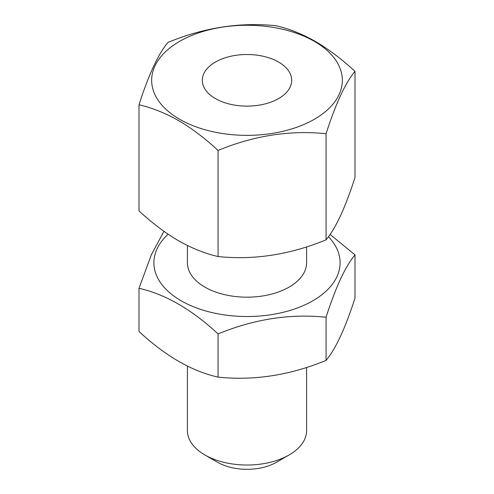<?xml version="1.0" encoding="UTF-8"?>
<svg xmlns="http://www.w3.org/2000/svg" width="494" height="494" viewBox="0 0 494 494"><rect width="100%" height="100%" fill="white"/><g stroke="black" fill="none" stroke-linecap="round" stroke-linejoin="round"><path stroke-width="0.74" d="M289.138 454.949L276.498 462.248A41.712 24.083 180 0 1 217.508 462.248L204.862 454.949A59.589 34.401 0 0 0 289.138 454.949A59.589 34.401 0 0 0 306.589 430.62L306.589 367.474M138.999 104.79L138.999 210.895C151.961 222.905 165.138 232.872 178.532 240.776C192.092 248.396 205.269 253.65 218.064 256.54C253.972 260.258 289.972 254.694 326.065 239.831C335.685 228.376 345.331 207.591 355.001 177.476L355.001 71.371C345.38 82.825 335.735 103.61 326.065 133.726C290.151 130.002 254.151 135.572 218.064 150.435C205.269 138.548 192.092 128.588 178.532 120.548C165.138 112.99 151.961 107.741 138.999 104.79C148.62 74.779 158.265 53.994 167.935 42.435C203.849 27.602 239.849 22.032 275.936 25.725C288.897 28.677 302.075 33.932 315.468 41.49C329.029 49.524 342.206 59.49 355.001 71.371M314.419 41.391A95.342 55.044 180 0 1 314.419 119.239A95.342 55.044 180 0 1 179.581 119.239A95.342 55.044 180 0 1 179.581 41.391A95.342 55.044 180 0 1 314.419 41.391M278.604 62.071A44.688 25.799 0 0 0 229.895 56.477A44.688 25.799 0 0 0 202.312 80.318A44.688 25.799 0 0 0 215.396 98.559A44.688 25.799 0 0 0 264.105 104.154A44.688 25.799 0 0 0 291.688 80.318A44.688 25.799 0 0 0 278.604 62.071M218.064 150.435L218.064 256.54M326.065 133.726L326.065 239.831M217.508 462.248A41.712 24.083 180 0 1 217.502 462.248L204.862 454.949A59.589 34.401 0 0 1 187.411 430.62L187.411 366.097M328.448 236.725A93.107 53.753 180 0 1 312.838 300.778A93.107 53.753 180 0 1 188.998 304.817A93.107 53.753 180 0 1 168.102 234.23M355.001 254.879L355.001 298.061C345.38 328.065 335.735 348.85 326.065 360.41L326.065 317.228C335.685 287.218 345.331 266.439 355.001 254.879L330.066 234.446M187.411 245.518L187.411 262.765A59.589 34.401 0 0 0 224.196 294.554A59.589 34.401 0 0 0 289.138 287.094A59.589 34.401 0 0 0 306.589 262.765L306.589 246.895M163.934 231.322L151.417 254.626L138.999 288.292L138.999 331.474C165.434 356.007 191.789 371.222 218.064 377.12C253.972 380.843 289.972 375.273 326.065 360.41M326.065 317.228C290.151 313.511 254.151 319.081 218.064 333.938L218.064 377.12M218.064 333.938C191.789 309.497 165.434 294.282 138.999 288.292"/></g></svg>
